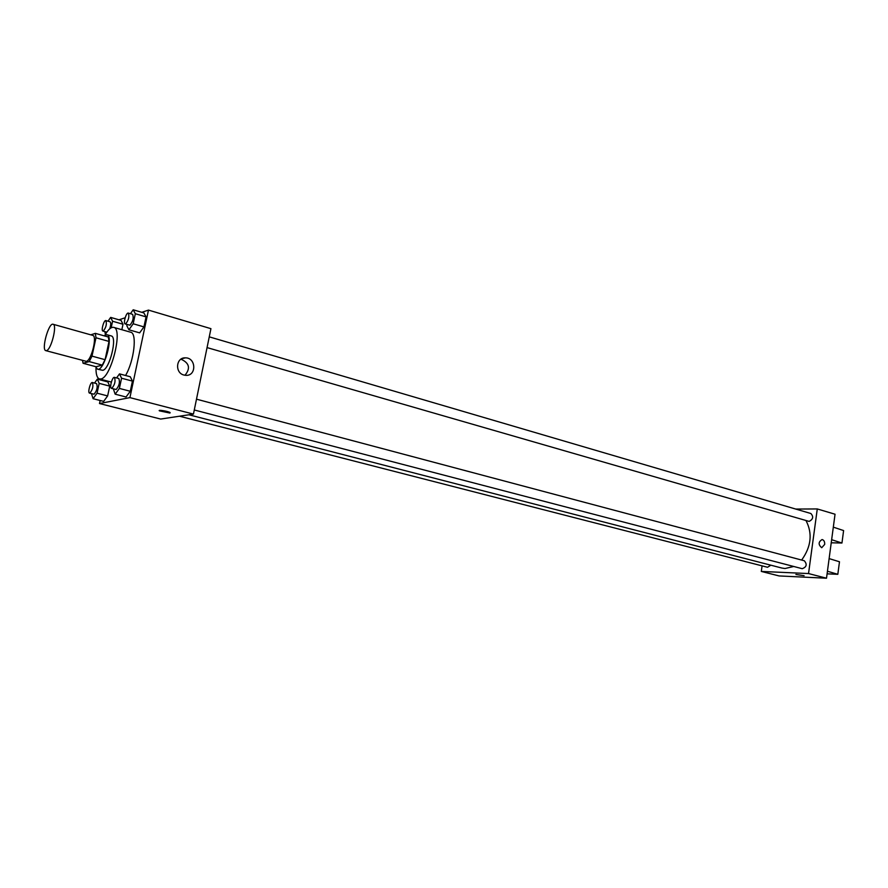 <?xml version="1.0" encoding="UTF-8"?>
<svg xmlns="http://www.w3.org/2000/svg" width="888" height="888" viewBox="0 0 888 888"><rect width="100%" height="100%" fill="white"/><g stroke="black" fill="none" stroke-linecap="round" stroke-linejoin="round"><path stroke-width="1.33" d="M46.498 350.627L45.843 350.649C41.081 350.005 48.662 322.388 53.091 324.264C57.476 324.697 51.204 349.805 46.498 350.627M53.091 324.264L92.785 335.398C97.469 335.93 91.353 360.65 86.347 361.349L45.843 350.649M95.349 333.355L108.336 337.018L109.013 341.436L105.073 359.684L91.997 356.132L95.982 337.784L95.349 333.355L90.743 334.832M105.073 359.684L102.275 365.112L96.015 366.744L83.05 363.27L82.54 360.528M83.05 363.27L89.211 361.594L91.997 356.132M102.275 365.112L89.211 361.594M95.615 366.644L97.48 369.175C103.918 371.883 113.864 335.697 106.949 334.732L104.174 335.842M106.949 334.732L111.233 335.942C117.66 336.696 109.557 369.508 102.731 370.318L97.48 369.175M109.013 341.436L95.982 337.784M104.906 335.253C108.203 329.492 111.133 326.862 113.686 327.372C123.332 328.471 111.089 377.933 100.877 378.954L99.512 378.954C97.058 378.088 95.882 374.325 95.993 367.688M113.686 327.372L130.669 332.223C137.34 333.056 134.121 361.05 125.552 375.491M111.167 327.783L112.587 321.234L123.01 324.242L121.845 329.703L123.01 324.242L121.046 320.401L110.656 317.393L108.036 321.212M127.117 324.509L126.84 325.774L128.927 329.792L139.649 332.867L143.934 326.895L146.065 316.883L143.889 312.942L133.2 309.779L130.447 313.708M100.155 400.499L99.5 403.541L129.914 397.624L148.474 310.101L141.769 312.31M125.153 317.771L118.981 319.802M104.507 380.275L104.351 381.008M91.453 393.606L93.096 398.701L103.641 401.387L107.637 395.915L109.735 386.125L107.825 381.918L97.314 379.154L94.528 383.083M113.342 388.844L115.163 394.172L126.018 396.992L130.281 391.275L132.434 381.107L130.314 376.767L119.503 373.87L116.561 377.922M148.474 310.101L210.933 328.671L193.44 414.097L160.684 419.058L99.5 403.541M193.44 414.097L129.914 397.624M184.005 375.058C174.647 372.96 175.935 357.242 185.403 357.853C196.148 357.598 196.736 376.013 185.958 375.346L184.005 375.058M169.941 413.053L159.429 410.855C157.32 409.457 168.576 411.288 170.141 412.598L169.941 413.053M180.941 359.185C189.355 362.959 190.709 368.32 184.97 375.258M793.739 566.477L785.025 568.52L781.917 568.054L188.922 414.774M806.015 520.601C812.687 533.477 811.232 546.642 801.653 560.062M194.283 409.979L802.241 568.697C806.648 567.032 807.336 564.391 804.295 560.761L196.503 399.178M770.862 565.201L767.532 567.266L179.465 416.206M209.257 336.852L810.866 513.508C813.708 516.638 813.142 519.269 809.146 521.411L207.059 347.596M762.082 565.867L761.305 571.428L808.535 573.559L817.282 508.946L795.704 509.057M808.535 573.559L826.506 578.221L779.087 575.935L761.305 571.428M826.506 578.221L835.042 514.219L817.282 508.946M824.686 544.411L821.722 547.718C818.192 544.677 818.314 541.958 822.066 539.549C823.953 540.048 824.819 541.669 824.686 544.411C824.819 541.669 823.942 540.048 822.066 539.549C818.303 541.958 818.192 544.677 821.722 547.718L824.686 544.411M795.914 574.481L804.095 575.679M831.235 542.801L841.957 543.023L831.645 539.704M829.126 558.596L839.482 561.771L837.817 574.314L827.094 573.837M827.438 571.239L837.817 574.314M833.321 527.15L843.6 530.569L841.957 543.023M115.163 394.172L119.381 388.422L121.567 378.221L119.503 373.87M114.452 377.367L118.814 378.521C120.124 382.206 119.236 385.869 116.162 389.51L111.5 388.367C109.213 388.045 112.31 376.512 114.452 377.367C115.751 381.052 114.863 384.726 111.788 388.367L111.5 388.367M126.018 396.992L130.281 391.275L119.381 388.422M130.281 391.275L132.434 381.107L121.567 378.221M132.434 381.107L130.314 376.767M128.927 329.792L133.178 323.776L135.331 313.719L133.2 309.779M128.316 313.087L132.623 314.352C133.855 317.893 132.956 321.512 129.914 325.197L125.219 323.965C122.977 323.587 126.218 312.188 128.316 313.087C129.537 316.628 128.627 320.246 125.597 323.954L125.219 323.965M139.649 332.867L143.934 326.895L133.178 323.776M143.934 326.895L146.065 316.883L135.331 313.719M146.065 316.883L143.889 312.942M93.096 398.701L97.058 393.184L99.178 383.361L97.314 379.154M92.385 382.517L96.614 383.627C97.802 387.179 96.959 390.698 94.061 394.205L89.566 393.118C87.435 392.84 90.398 381.729 92.385 382.517C93.562 386.069 92.707 389.599 89.821 393.118L89.566 393.118M103.641 401.387L107.637 395.915L97.058 393.184M107.637 395.915L109.735 386.125L99.178 383.361M109.735 386.125L107.825 381.918M104.862 331.624L105.395 334.399M112.587 321.234L110.656 317.393M105.872 320.59C106.982 323.998 106.116 327.494 103.263 331.058L102.93 331.08C100.844 330.747 103.929 319.758 105.872 320.59L110.057 321.789C111.044 322.677 110.945 325.008 109.735 328.804M123.01 324.242L121.046 320.401M111.344 382.073L99.512 378.954M181.685 358.741L185.403 357.853M106.815 332.179L102.93 331.08"/></g></svg>
